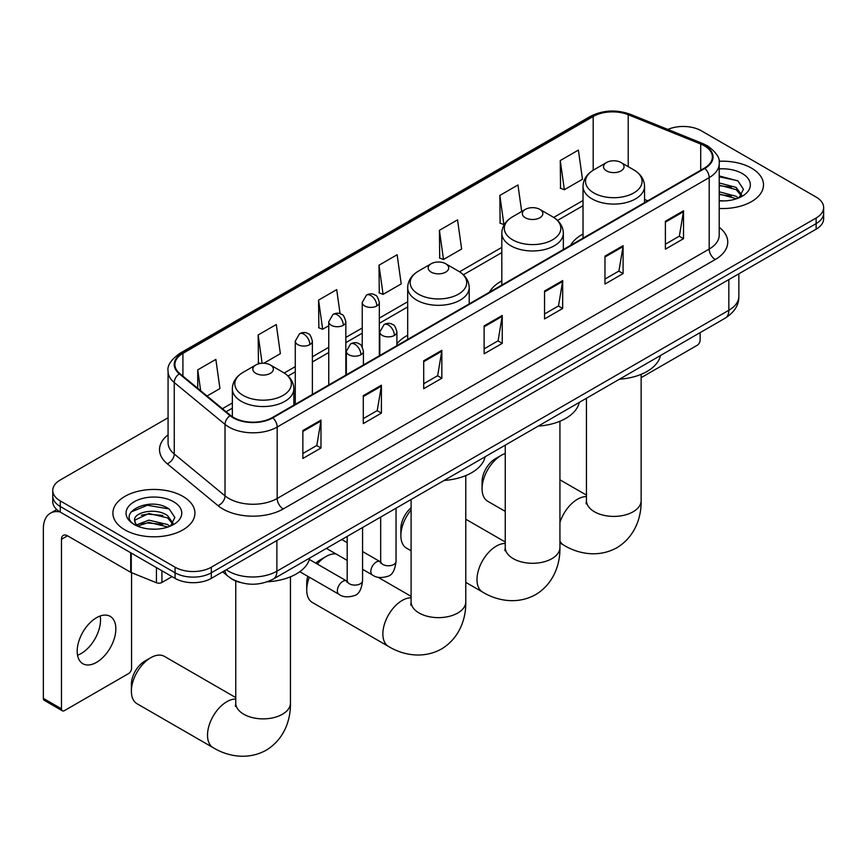 <?xml version="1.0" encoding="UTF-8"?>
<svg xmlns="http://www.w3.org/2000/svg" width="867" height="867" viewBox="0 0 867 867"><rect width="100%" height="100%" fill="white"/><g stroke="black" fill="none" stroke-linecap="round" stroke-linejoin="round"><path stroke-width="1.3" d="M407.685 335.269A45.29 26.151 0 0 0 396.902 343.863M501.82 280.908A45.29 26.151 0 0 0 489.389 292.244M583.025 234.025A45.29 26.151 0 0 0 570.594 245.361M240.181 582.461A25.631 14.804 180 0 1 229.831 577.617M168.068 417.753L60.267 479.993A25.631 14.804 0 0 0 52.757 490.462L52.757 501.625A25.631 14.804 0 0 0 60.267 512.083L175.069 578.365A25.631 14.804 0 0 0 211.32 578.365L816.14 229.181A25.631 14.804 0 0 0 823.65 218.712L823.65 213.13A25.631 14.804 0 0 1 816.14 223.599A25.631 14.804 0 0 0 823.65 213.13L823.65 207.549A25.631 14.804 0 0 0 816.14 197.08L701.338 130.798A25.631 14.804 0 0 0 667.839 129.432M52.757 490.462A25.631 14.804 0 0 0 60.267 500.92L175.069 567.202A25.631 14.804 0 0 0 211.32 567.202L211.32 572.784L816.14 223.599L211.32 572.784A25.631 14.804 0 0 1 175.069 572.784A25.631 14.804 0 0 0 211.32 572.784L211.32 578.365M60.267 500.92L60.267 506.501L175.069 572.784L60.267 506.501A25.631 14.804 0 0 1 52.757 496.043A25.631 14.804 0 0 0 60.267 506.501L60.267 512.083M751.494 168.133A41.02 23.68 0 0 0 719.036 161.273A41.02 23.68 0 0 1 751.494 168.133A41.02 23.68 0 0 1 763.502 184.877A41.02 23.68 0 0 0 751.494 168.133M182.926 496.39A41.02 23.68 0 0 0 138.221 491.253A41.02 23.68 0 0 0 112.905 513.134A41.02 23.68 0 0 0 124.924 529.878A41.02 23.68 0 0 0 169.618 535.004A41.02 23.68 0 0 0 194.934 513.134A41.02 23.68 0 0 0 182.926 496.39A41.02 23.68 0 0 0 138.221 491.253A41.02 23.68 0 0 0 112.905 513.134A41.02 23.68 0 0 0 124.924 529.878A41.02 23.68 0 0 0 169.618 535.004A41.02 23.68 0 0 0 194.934 513.134A41.02 23.68 0 0 0 182.926 496.39M704.362 145.797A27.343 15.79 180 0 1 712.371 156.96A27.343 15.79 180 0 1 704.362 168.122L272.346 417.547A27.343 15.79 180 0 1 230.611 415.445L179.848 373.579A27.343 15.79 180 0 1 174.906 364.53A27.343 15.79 180 0 1 182.915 353.368L593.191 116.492A27.343 15.79 180 0 1 628.217 114.726L700.709 144.03A27.343 15.79 180 0 1 704.362 145.797M704.849 145.526A28.026 16.18 0 0 0 701.1 143.705L628.608 114.401A28.026 16.18 0 0 0 592.714 116.211L182.428 353.086A28.026 16.18 0 0 0 179.296 373.807L230.058 415.661A28.026 16.18 0 0 0 272.834 417.829L704.849 168.404A28.026 16.18 0 0 0 704.849 145.526M302.865 430.563L302.865 458.47L320.985 448.001L320.985 420.094L302.865 430.563M302.865 453.517L316.823 445.454L320.909 421.026A6.838 3.945 -120 0 0 320.985 420.094M316.704 445.53L320.985 448.001M363.284 395.677L363.284 423.584L381.404 413.115L381.404 385.208L363.284 395.677M363.284 418.631L377.243 410.568L381.339 386.14A6.838 3.945 -120 0 0 381.404 385.208M377.123 410.644L381.404 413.115M423.703 360.791L423.703 388.698L441.834 378.24L441.834 350.333L423.703 360.791M423.703 383.745L437.662 375.693L441.758 351.254A6.838 3.945 -120 0 0 441.834 350.333M437.542 375.758L441.834 378.24M665.39 221.258L665.39 249.165L683.521 238.696L683.521 210.789L665.39 221.258M665.39 244.212L679.349 236.149L683.445 211.721A6.838 3.945 -120 0 0 683.521 210.789M679.229 236.225L683.521 238.696M604.971 256.144L604.971 284.051L623.091 273.582L623.091 245.675L604.971 256.144M604.971 279.098L618.93 271.035L623.026 246.607A6.838 3.945 -120 0 0 623.091 245.675M618.81 271.111L623.091 273.582M544.552 291.019L544.552 318.937L562.672 308.468L562.672 280.561L544.552 291.019M544.552 313.984L558.511 305.921L562.596 281.482A6.838 3.945 -120 0 0 562.672 280.561M558.381 305.986L562.672 308.468M484.122 325.905L484.122 353.812L502.253 343.354L502.253 315.447L484.122 325.905M484.122 348.87L498.091 340.807L502.177 316.368A6.838 3.945 -120 0 0 502.253 315.447M497.961 340.872L502.253 343.354M719.209 208.481A41.02 23.68 0 0 0 763.502 184.877A41.02 23.68 0 0 1 719.209 208.481M211.32 567.202L816.14 218.007A25.631 14.804 0 0 0 823.65 207.549M263.763 363.251L280.366 353.671L276.28 324.518L258.149 334.976L258.442 362.72M207.04 396.002L219.947 388.557L215.85 359.393L197.73 369.862L197.73 388.318M439.417 230.329L443.503 259.482L461.634 249.024L457.538 219.86L439.417 230.329L439.71 258.063M521.685 211.505L517.957 184.974L499.836 195.443L500.129 223.177M560.255 160.558L564.352 189.721L582.472 179.252L578.387 150.089L560.255 160.558L560.548 188.302M340.081 313.713L336.699 289.632L318.568 300.09L318.861 327.834M378.987 265.215L383.084 294.368L401.215 283.899L397.119 254.746L378.987 265.215L379.28 292.948M383.084 294.368L378.987 292.84M443.503 259.482L439.417 257.954M499.836 195.443L503.922 224.596L504.464 224.293M503.922 224.596L499.836 223.068M564.352 189.721L560.255 188.193M318.568 300.09L322.665 329.254L328.756 325.732M322.665 329.254L318.568 327.726M260.403 363.457L258.149 362.612M258.149 334.976L262.116 363.273M197.73 369.862L200.656 390.735M719.209 200.667L724.303 200.916M719.209 191.802L736.148 196.267L738.402 198.077M719.209 194.013L736.549 198.76M719.209 182.937L736.148 187.402L741.686 195.064M719.209 185.159L736.148 189.613L741.252 195.639M719.209 200.841A27.852 16.083 0 0 0 742.185 196.245A27.852 16.083 0 0 0 742.185 173.498A27.852 16.083 0 0 0 719.209 168.902M739.063 197.795L743.431 189.234L737.904 180.91L719.209 175.936M719.209 176.792L737.524 180.661M719.209 185.657L731.358 187.174M719.209 194.522L731.358 196.04M641.136 377.665L697.111 345.348A4.27 2.471 120 0 0 700.135 340.113L700.135 332.635M482.074 488.75L482.074 481.77A18.803 10.848 -60 0 1 495.36 458.751L501.408 455.262A27.343 15.79 120 0 0 482.074 488.75A27.343 15.79 120 0 0 487.731 501.267L505.244 511.378M606.542 170.886A10.252 5.917 0 0 0 621.043 170.886A10.252 5.917 0 0 0 621.043 162.508L633.777 169.856A28.264 16.31 0 0 0 633.777 169.856A28.264 16.31 0 0 1 633.777 192.94A28.264 16.31 0 0 1 593.808 192.929A28.264 16.31 0 0 1 593.808 169.867C586.851 173.996 583.253 179.48 583.025 186.329A30.757 17.763 0 0 0 592.042 198.89A30.757 17.763 0 0 0 625.562 202.737A30.757 17.763 0 0 0 644.549 186.329C644.322 179.48 640.735 173.996 633.777 169.867L621.043 162.508A10.252 5.917 0 0 0 606.542 162.508A10.252 5.917 0 0 0 606.542 170.886M619.439 379.215A47.002 27.137 0 0 0 660.448 355.546M505.244 453.495A27.343 15.79 120 0 0 501.408 455.262L495.36 458.751M411.099 510.024A27.343 15.79 120 0 0 400.868 535.633L400.868 528.664A18.803 10.848 -60 0 1 411.099 507.813M400.868 535.633A27.343 15.79 120 0 0 406.525 548.15L411.099 550.794M525.337 217.769A10.252 5.917 0 0 0 539.838 217.769A10.252 5.917 0 0 0 539.838 209.391L552.561 216.75A28.264 16.31 0 0 1 552.561 239.823A28.264 16.31 0 0 1 512.603 239.823A28.264 16.31 0 0 1 512.603 216.75C505.645 220.879 502.047 226.374 501.82 233.212A30.757 17.763 0 0 0 510.836 245.773A30.757 17.763 0 0 0 544.357 249.62A30.757 17.763 0 0 0 563.344 233.212C563.116 226.374 559.529 220.879 552.561 216.75L539.838 209.391A10.252 5.917 0 0 0 525.337 209.391A10.252 5.917 0 0 0 525.337 217.769M538.234 426.109A47.002 27.137 0 0 0 579.243 402.429M309.356 577.216A27.343 15.79 120 0 0 306.723 589.983L306.723 583.014A18.803 10.848 -60 0 1 307.807 576.327M315.826 563.192A18.803 10.848 -60 0 1 320.021 559.984L326.068 556.495A27.343 15.79 120 0 0 326.057 556.495A27.343 15.79 120 0 0 317.268 564.027M306.723 589.983A27.343 15.79 120 0 0 312.391 602.5L388.524 646.457A27.343 15.79 -60 0 1 384.33 624.543A27.343 15.79 -60 0 1 402.19 600.452A27.343 15.79 -60 0 1 411.099 597.818M431.192 272.119A10.252 5.917 0 0 0 445.692 272.119A10.252 5.917 0 0 0 445.692 263.741L458.426 271.1A28.264 16.31 0 0 1 458.426 294.173A28.264 16.31 0 0 1 418.468 294.173A28.264 16.31 0 0 1 418.468 271.1C411.5 275.229 407.913 280.724 407.685 287.562A30.757 17.763 0 0 0 416.691 300.123A30.757 17.763 0 0 0 450.222 303.97A30.757 17.763 0 0 0 469.21 287.562C468.982 280.724 465.384 275.229 458.426 271.1L445.692 263.741A10.252 5.917 0 0 0 431.192 263.741A10.252 5.917 0 0 0 431.192 272.119M444.099 480.448A47.002 27.137 0 0 0 485.108 456.779M335.962 553.926A27.343 15.79 120 0 0 326.068 556.495L320.021 559.984M131.383 691.216L131.383 684.247A18.803 10.848 -60 0 1 144.681 661.218L150.717 657.728A27.343 15.79 120 0 0 131.383 691.216A27.343 15.79 120 0 0 137.051 703.733L213.174 747.69A27.343 15.79 -60 0 1 208.99 725.777A27.343 15.79 -60 0 1 226.851 701.685A27.343 15.79 -60 0 1 235.759 699.051M255.852 373.352A10.252 5.917 0 0 0 270.352 373.352A10.252 5.917 0 0 0 270.352 364.974L283.086 372.333A28.264 16.31 0 0 1 283.086 395.406A28.264 16.31 0 0 1 243.118 395.406A28.264 16.31 0 0 1 243.118 372.333C236.16 376.462 232.573 381.957 232.345 388.795A30.757 17.763 0 0 0 241.351 401.356A30.757 17.763 0 0 0 274.872 405.203A30.757 17.763 0 0 0 293.87 388.795C293.642 381.957 290.044 376.462 283.086 372.333L270.352 364.974A10.252 5.917 0 0 0 255.852 364.974A10.252 5.917 0 0 0 255.852 373.352M267.383 581.768A47.002 27.137 0 0 0 309.757 558.012M235.759 697.577L164.394 656.373A27.343 15.79 120 0 0 150.717 657.728L144.681 661.218M100.171 616.014A27.343 15.79 -60 0 1 81.184 653.512A27.343 15.79 -60 0 1 77.531 655.224M96.519 662.366A27.343 15.79 120 0 0 114.379 638.275A27.343 15.79 120 0 0 110.196 616.361A27.343 15.79 120 0 0 96.519 617.716A27.343 15.79 120 0 0 78.659 641.808A27.343 15.79 120 0 0 82.853 663.721A27.343 15.79 120 0 0 96.519 662.366M161.923 570.779L161.923 582.461L172.045 576.62M59.975 511.92A34.181 19.735 -120 0 0 50.427 513.188A34.181 19.735 -120 0 0 43.35 528.827L43.35 698.368L61.481 708.838L61.481 539.296A8.54 4.931 60 0 1 63.248 535.383A8.54 4.931 60 0 1 67.518 535.806L130.7 572.285L130.7 552.745M61.481 708.838A4.27 2.471 120 0 0 62.359 710.788L44.239 700.33A4.27 2.471 -60 0 1 43.35 698.368M62.359 710.788A4.27 2.471 120 0 0 64.494 710.582L128.544 673.605A4.27 2.471 120 0 0 131.567 668.37L131.567 572.675M161.923 582.461A4.27 2.471 180 0 1 156.45 582.743L131.264 572.556A4.27 2.471 180 0 1 130.7 572.285M149.287 528.989L155.735 529.184M136.487 524.903L148.918 520.157L167.58 524.524L169.834 526.334M137.636 526.096L148.918 522.378L167.981 527.017M136.683 525.76L134.688 521.089A19.312 11.152 0 0 0 137.799 526.247M173.118 523.321L167.58 515.659C155.984 507.011 132.131 512.354 134.688 521.089L134.613 520.233M134.732 521.36L135.263 519.918L148.918 513.513L167.58 517.881L172.685 523.896M170.496 526.063L174.863 517.491L169.336 509.178C149.796 495.122 115.062 513.632 135.122 524.99L136.108 525.597M173.617 501.755A27.852 16.083 0 0 0 134.222 501.755A27.852 16.083 0 0 0 134.222 524.502A27.852 16.083 0 0 0 173.617 524.502A27.852 16.083 0 0 0 173.617 501.755M131.047 511.963L147.401 505.255L168.957 508.918M141.267 515.226L147.401 514.109L162.79 515.432M141.267 524.091L147.401 522.974L162.79 524.297M226.244 569.749A34.181 19.735 0 0 0 228.541 571.212A34.181 19.735 0 0 0 276.876 571.212L728.833 310.278A34.181 19.735 0 0 0 738.847 296.33C739.096 304.805 734.577 312.066 725.289 318.102L273.343 579.037A17.091 9.862 60 0 0 276.876 571.212L276.876 540.52M728.833 279.586L728.833 310.278A17.091 9.862 60 0 1 725.289 318.102M224.856 570.551A17.091 11.434 129.5 0 0 227.837 576.111L222.646 571.83M816.14 229.181L816.14 218.007M175.069 578.365L175.069 567.202M719.209 227.284A42.721 24.666 180 0 1 715.242 259.526L283.227 508.951A8.54 4.931 60 0 1 277.18 498.482L709.195 249.057A34.181 19.735 0 0 0 719.209 235.109L719.209 163.657A34.181 19.735 180 0 1 709.195 177.616A8.54 4.931 -120 0 0 704.849 168.404M283.227 508.951A42.721 24.666 180 0 1 222.797 508.951A42.721 24.666 180 0 1 218.018 505.656L167.255 463.791A42.721 24.666 180 0 1 168.068 434.844M228.845 498.482A34.181 19.735 0 0 0 277.18 498.482L277.18 427.041A34.181 19.735 180 0 1 225.019 424.397L174.256 382.542A34.181 19.735 180 0 1 168.068 371.228L168.068 442.669A34.181 19.735 0 0 0 174.256 453.994L225.019 495.848A34.181 19.735 0 0 0 228.845 498.482M719.209 163.657C720.347 158.325 716.424 152.364 707.429 145.797L702.931 143.619A8.54 3.999 112 0 0 701.1 143.705M702.931 143.619L630.439 114.314C616.285 109.296 602.847 110.022 590.134 116.492A8.54 4.931 60 0 1 592.714 116.211M182.428 353.086A8.54 4.931 -120 0 0 179.848 353.357C170.983 359.74 167.049 365.69 168.068 371.228M179.296 373.807A8.54 5.711 129.5 0 0 174.256 382.542L174.256 453.994A8.54 5.711 -50.5 0 1 167.255 463.791M630.439 114.314A8.54 3.999 112 0 0 628.608 114.401M230.058 415.661A8.54 5.711 129.5 0 0 225.019 424.397L225.019 495.848A8.54 5.711 -50.5 0 1 218.018 505.656M272.834 417.829A8.54 4.931 60 0 1 277.18 427.041L709.195 177.616L709.195 249.057A8.54 4.931 60 0 0 715.242 259.526M182.915 353.368L182.915 376.115M700.709 144.03L700.709 170.235M628.217 114.726L628.217 166.648M647.801 200.786L644.549 199.475M593.191 116.492L593.191 170.225M583.025 200.505L553.699 217.433M501.82 247.388L459.564 271.783M407.685 301.738L379.323 318.113M362.233 327.986L345.846 337.436M328.756 347.309L312.369 356.77M295.279 366.633L284.224 373.016M232.345 402.971L222.429 408.693M484.122 326.794L502.177 316.368M544.552 291.908L562.596 281.482M604.971 257.022L623.026 246.607M665.39 222.136L683.445 211.721M423.703 361.68L441.758 351.254M363.284 396.566L381.339 386.14M302.865 431.441L320.909 421.026M641.136 374.349L641.136 500.617A27.343 15.79 180 0 1 633.127 511.779A27.343 15.79 180 0 1 594.459 511.779A27.343 15.79 180 0 1 586.45 500.617L586.092 503.835M559.93 522.487A27.343 15.79 -60 0 1 577.541 499.219A27.343 15.79 -60 0 1 586.45 496.585M641.136 500.617C641.504 516.418 635.5 536.489 616.838 547.76C597.764 558.283 577.379 553.449 563.864 545.224A27.343 15.79 -60 0 1 559.93 540.932M559.93 421.232L559.93 547.5A27.343 15.79 180 0 1 551.921 558.662A27.343 15.79 180 0 1 513.253 558.662A27.343 15.79 180 0 1 505.244 547.5L504.887 550.718M559.93 547.5C560.299 563.301 554.284 583.372 535.633 594.643C516.559 605.166 496.173 600.332 482.659 592.107A27.343 15.79 -60 0 1 478.465 570.193A27.343 15.79 -60 0 1 496.336 546.102A27.343 15.79 -60 0 1 505.244 543.468M465.785 475.582L465.785 601.85A27.343 15.79 180 0 1 457.787 613.012A27.343 15.79 180 0 1 419.108 613.012A27.343 15.79 180 0 1 411.099 601.85L410.741 605.068M290.445 576.815L290.445 703.083A27.343 15.79 180 0 1 282.436 714.245A27.343 15.79 180 0 1 243.768 714.245A27.343 15.79 180 0 1 235.759 703.083L235.401 706.302M394.398 335.431A8.54 4.931 0 0 0 396.902 331.942C395.547 327 394.192 324.583 392.849 324.67C390.367 322.925 387.451 322.882 384.081 324.54A8.54 4.931 60 0 1 388.362 324.962A8.54 4.931 -120 0 1 394.398 335.431A8.54 4.931 0 0 1 382.314 335.431A8.54 4.931 0 0 1 379.811 331.942L384.081 324.54M362.569 569.294L372.431 574.984A7.695 4.443 -60 0 1 371.249 568.817A7.695 4.443 -60 0 1 376.278 562.044A7.695 4.443 -60 0 1 376.614 561.859A7.695 4.443 -60 0 1 380.114 561.664L362.569 551.531M381.112 562.434L380.418 563.008L380.667 561.339A7.695 4.443 -0 0 0 382.921 564.482A7.695 4.443 -0 0 0 393.445 564.677A7.695 4.443 -0 0 0 396.046 561.339C394.994 570.269 392.231 575.265 387.755 576.306C381.328 578.267 376.213 577.823 372.431 574.984M360.921 354.755A8.54 4.931 0 0 0 363.425 351.265C362.07 346.323 360.726 343.906 359.372 343.993C356.901 342.259 353.974 342.216 350.615 343.874A8.54 4.931 60 0 1 354.885 344.297A8.54 4.931 -120 0 1 360.921 354.755A8.54 4.931 0 0 1 348.837 354.755A8.54 4.931 0 0 1 346.334 351.265L350.615 343.874M299.798 571.7L338.954 594.307A7.695 4.443 -60 0 1 337.772 588.14A7.695 4.443 -60 0 1 342.801 581.367A7.695 4.443 -60 0 1 343.137 581.183A7.695 4.443 -60 0 1 346.648 580.988L309.378 559.475M347.634 581.757L346.952 582.331L347.19 580.673A7.695 4.443 -0 0 0 349.444 583.805A7.695 4.443 -0 0 0 359.968 584A7.695 4.443 -0 0 0 362.569 580.673C361.517 589.603 358.754 594.589 354.278 595.629C347.851 597.591 342.747 597.146 338.954 594.307M376.82 305.953A8.54 4.931 0 0 0 379.323 302.464C377.969 297.522 376.614 295.105 375.259 295.192C372.788 293.458 369.873 293.414 366.503 295.062A8.54 4.931 60 0 1 370.773 295.484A8.54 4.931 -120 0 1 376.82 305.953A8.54 4.931 0 0 1 364.736 305.953A8.54 4.931 0 0 1 362.233 302.464L366.503 295.062M343.343 325.277A8.54 4.931 0 0 0 345.846 321.787C344.492 316.856 343.137 314.428 341.793 314.526C339.311 312.781 336.396 312.738 333.026 314.396A8.54 4.931 60 0 1 337.296 314.819A8.54 4.931 -120 0 1 343.343 325.277A8.54 4.931 0 0 1 331.259 325.277A8.54 4.931 0 0 1 328.756 321.787L333.026 314.396M309.866 344.611A8.54 4.931 0 0 0 312.369 341.121C311.015 336.179 309.671 333.752 308.316 333.849C305.845 332.104 302.919 332.061 299.559 333.719A8.54 4.931 60 0 1 303.829 334.142A8.54 4.931 -120 0 1 309.866 344.611A8.54 4.931 0 0 1 297.782 344.611A8.54 4.931 0 0 1 295.279 341.121L299.559 333.719M61.481 539.296L67.518 535.806M131.264 553.081L131.264 572.556M156.45 582.743L156.45 567.614M273.343 579.037C259.591 585.951 245.838 585.951 232.085 579.037L227.837 576.111M738.847 296.33L738.847 273.799M590.134 116.492L179.848 353.357M583.025 205.707L557.524 220.424M501.82 252.59L463.39 274.774M407.685 306.94L379.323 323.315M362.233 333.188L345.846 342.638M328.756 352.511L312.369 361.973M295.279 371.835L288.05 376.007M232.345 408.173L226.146 411.749M563.864 545.224L559.93 542.948M644.549 202.661L644.549 186.329M583.025 238.176L583.025 186.329M606.542 162.508L593.808 169.867M586.45 495.111L559.93 479.798M586.45 398.267L586.45 500.617M482.659 592.107L465.785 582.364M563.344 249.544L563.344 233.212M501.82 285.059L501.82 233.212M525.337 209.391L512.603 216.75M505.244 541.994L465.785 519.225M505.244 445.15L505.244 547.5M465.785 601.85C466.153 617.651 460.149 637.722 441.498 648.993C422.424 659.516 402.028 654.683 388.524 646.457M469.21 303.894L469.21 287.562M407.685 339.409L407.685 287.562M431.192 263.741L418.468 271.1M411.099 596.344L377.979 577.227M411.099 499.5L411.099 601.85M290.445 703.083C290.813 718.884 284.81 738.955 266.158 750.226C247.073 760.749 226.688 755.916 213.174 747.69M293.87 405.127L293.87 388.795M232.345 416.724L232.345 388.795M255.852 364.974L243.118 372.333M235.759 581.009L235.759 703.083M396.046 508.192L396.046 561.339M396.902 345.64L396.902 331.942M347.19 560.407L326.393 548.41M380.667 517.068L380.667 561.339M379.811 355.503L379.811 331.942M347.19 542.655L341.782 539.523M362.569 527.515L362.569 580.673M363.425 364.964L363.425 351.265M347.19 536.402L347.19 580.673M346.334 374.826L346.334 351.265M379.323 355.784L379.323 302.464M362.233 346.908L362.233 302.464M345.846 375.118L345.846 321.787M328.756 384.981L328.756 321.787M312.369 394.442L312.369 341.121M295.279 404.304L295.279 341.121M50.427 513.188L56.734 509.536"/></g></svg>
